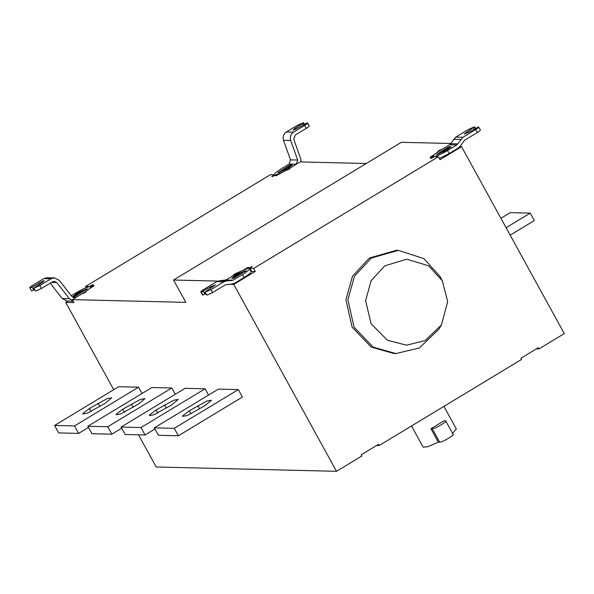 <?xml version="1.0" encoding="UTF-8"?>
<svg xmlns="http://www.w3.org/2000/svg" width="594" height="594" viewBox="0 0 594 594"><rect width="100%" height="100%" fill="white"/><g stroke="black" fill="none" stroke-linecap="round" stroke-linejoin="round"><path stroke-width="0.89" d="M34.63 289.582L33.776 290.095L32.143 287.117L42.983 280.969L44.305 280.769L41.818 282.878L33.784 288.053L35.425 291.03L34.044 288.06L39.85 285.514L41.483 288.491L52.599 281.779L54.314 281.311L56.779 282.573L69.394 298.708L73.114 301.076M73.181 301.188L67.152 301.047L62.229 298.537L50.238 283.197M87.036 289.33L78.066 293.354L73.545 296.748M77.658 292.612L87.244 288.729L75.445 296.235L72.928 296.606L77.658 292.612M91.075 287.667L90.644 286.887L93.31 284.838L88.721 286.843C85.499 287.763 81.423 289.679 76.507 292.582L71.31 295.723M72.698 297.238L76.114 297.319L83.665 292.753C88.365 289.842 90.689 287.89 90.644 286.887M93.325 284.875L92.775 284.83M76.114 297.319L74.399 297.78L71.933 296.525L59.318 280.39L54.396 277.873L50.958 278.794L39.85 285.514M31.586 290.941L29.952 287.964C29.299 287.771 30.212 286.902 32.685 285.343L43.8 278.623L47.238 277.702L54.396 277.873M33.776 290.095L31.846 290.949M41.483 288.491L35.677 291.038M30.205 287.964L32.143 287.117M86.256 287.659L85.588 286.442L89.278 286.531L92.805 284.786L93.421 284.801L90.956 286.694L91.387 287.474M90.956 286.694L93.874 285.632L93.548 286.167L89.724 288.476L86.353 291.075L85.633 292.255L81.17 294.297L72.327 299.643L73.968 302.621L65.726 302.42L113.714 389.701M92.82 284.808L93.421 284.801M510.187 235.15L534.288 220.582L530.197 213.135L510.246 212.652L500.92 218.295M530.197 213.135L506.095 227.702M301.136 161.939L300.75 158.828L293.755 139.293L295.196 135.098L306.304 128.386L304.663 125.408C307.143 123.842 308.056 122.973 307.402 122.787L294.372 129.782L293.05 129.975L295.537 127.873L302.65 123.567L303.319 124.77M302.65 123.567L303.564 122.691L304.358 124.139M303.564 122.691L297.505 125.23L286.397 131.95L293.555 132.12C290.674 134.199 289.716 136.991 290.681 140.503L297.676 160.038L296.235 164.234L289.07 164.063L281.526 168.629C276.826 171.54 274.495 173.493 274.539 174.495L271.881 176.537L272.416 176.552L276.462 174.539C279.692 173.619 283.761 171.703 288.684 168.8L296.235 164.234M292.055 165.377L290.154 165.889L278.564 172.795M287.533 168.77L277.947 172.646L289.746 165.139L292.263 164.776L287.533 168.77M276.462 174.539L276.893 175.319M271.881 176.537L272.431 176.574M289.07 164.063L290.511 159.868L283.516 140.333C282.558 136.82 283.516 134.029 286.397 131.95M304.663 125.408L293.555 132.12M309.036 125.765C309.689 125.95 308.783 126.826 306.304 128.386M309.288 125.861L307.402 122.787M274.101 174.836L270.396 174.71L85.588 286.442M276.566 175.505L276.143 174.733L271.77 176.581L274.079 174.799M272.386 176.596L271.785 176.618M366.283 163.499L300.126 161.91L291.283 167.256L288.922 169.349L285.825 170.471L276.863 175.334L275.46 175.846L276.143 174.733M442.24 280.68L428.586 265.8L406.719 259.199L384.823 265.822L371.124 280.717L365.622 300.571L371.05 323.723L387.436 340.251L406.578 345.203L425.141 340.555L441.424 324.985L447.698 301.537L442.24 280.68M442.478 281.118L439.812 276.151L423.878 258.59L398.336 250.378L371.369 258.026L354.477 276.195L347.884 299.643L354.017 327.101L373.114 347.104L395.864 353.564L419.29 347.995L438.832 329.306L441.424 324.985M395.864 353.564L393.896 353.512L371.153 347.059L352.049 327.056L345.923 299.599L352.509 276.143L369.401 257.982L396.376 250.334L398.336 250.378M89.568 408.397L82.967 413.476L82.811 413.996L87.541 413.127L105.012 403.4L111.761 397.802L107.031 398.678L89.568 408.397L91.238 411.442M58.665 432.907L78.608 433.382L74.517 425.935L54.566 425.46L58.665 432.907M74.517 425.935L138.588 387.199L118.637 386.724L54.566 425.46M78.608 433.382L88.461 427.428M138.588 387.199L142.033 393.48M122.81 409.199L116.216 414.27L116.06 414.798L120.79 413.921L138.261 404.202L145.01 398.604L140.281 399.472L122.81 409.199L124.488 412.243M91.907 433.702L111.858 434.184L107.766 426.737L87.815 426.254L91.907 433.702M107.766 426.737L171.829 388.001L151.886 387.526L87.815 426.254M111.858 434.184L121.711 428.229M171.829 388.001L175.282 394.275M156.059 409.994L149.465 415.072L149.309 415.592L154.039 414.723L171.51 404.997L178.259 399.398L173.53 400.274L156.059 409.994L157.729 413.038M125.156 434.504L145.107 434.979L141.008 427.539L121.065 427.056L125.156 434.504M141.008 427.539L205.078 388.803L185.135 388.32L121.065 427.056M145.107 434.979L154.952 429.024M205.078 388.803L208.531 395.077M189.308 410.796L182.707 415.867L182.558 416.394L187.288 415.518L204.752 405.799L211.509 400.2L206.779 401.076L189.308 410.796L190.978 413.84M158.405 435.298L178.356 435.781L174.257 428.333L154.314 427.858L158.405 435.298M174.257 428.333L238.328 389.597L218.377 389.122L154.314 427.858M178.356 435.781L242.419 397.044L238.328 389.597M245.849 271.102L236.88 275.126L232.365 278.519M236.471 274.376L246.065 270.5L234.259 278.007L231.742 278.371L236.471 274.376M223.804 281.846L216.639 281.675L203.787 289.449C201.307 291.008 200.393 291.884 201.047 292.07L202.94 295.055L201.307 292.077L210.358 286.924L215.399 284.875L204.885 292.159L206.779 295.144L205.138 292.166L210.944 289.62L212.585 292.597L225.438 284.823L231.95 284.036L234.823 283.123L244.119 277.502C248.819 274.591 251.143 272.639 251.099 271.636L249.465 268.659L252.123 266.609L247.542 268.607C244.312 269.535 240.243 271.443 235.321 274.354L226.024 279.974L233.182 280.145L226.678 280.94L223.804 281.846L210.944 289.62M202.688 295.047L200.794 291.973L201.307 292.077M216.639 281.675L219.513 280.769L226.024 279.974M251.099 271.636L255.249 271.413L233.754 284.415L228.237 284.281M233.182 280.145L242.478 274.525C247.178 271.614 249.51 269.654 249.465 268.659M212.585 292.597L206.779 295.144M205.724 293.688L204.878 294.208L203.237 291.223M204.878 294.208L202.94 295.055M252.138 266.647L251.589 266.595M452.762 434.244C456.155 434.103 442.337 442.456 439.657 442.166L438.298 442.136L430.932 428.727L444.03 420.812L445.775 420.99L453.14 434.392M445.389 420.842C448.782 420.701 434.964 429.054 432.291 428.764L430.932 428.727M411.501 425.965L423.158 447.163L427.955 446.681L438.298 442.136M452.561 433.338L456.318 428.935L443.918 406.37M459.971 146.644L461.553 146.688L564.3 333.583L538.958 348.908L536.434 348.849M138.521 434.823L156.2 466.981L336.501 471.309L361.843 455.992L361.189 454.796L378.556 444.297L379.217 445.493L521.591 359.407L520.931 358.219L538.305 347.713L538.958 348.908M379.217 445.493L376.685 445.426M217.887 281.096L173.545 280.026L185.825 302.368L72.327 299.643M336.501 471.309L233.754 284.415M225.646 280.168L232.737 275.913M232.722 275.891L235.083 273.804L243.34 270.151M243.325 270.122L247.141 267.812L248.544 267.307L247.876 268.443M247.861 268.414L252.235 266.565L249.926 268.347L251.559 271.324M251.633 266.58L252.235 266.565M249.926 268.347L253.616 268.436L255.249 271.413M450.868 147.149L448.967 147.654L437.384 154.559M446.346 150.542L436.761 154.418L448.559 146.911L451.084 146.547L446.346 150.542M480.138 129.871C480.791 130.056 479.878 130.932 477.398 132.492L475.764 129.514C478.237 127.955 479.15 127.079 478.497 126.893L469.186 132.039L464.144 134.088L474.665 126.804L475.46 128.252M475.764 129.514L462.904 137.288L456.801 144.943L449.636 144.773L455.739 137.117L468.599 129.344L474.665 126.804M449.636 144.773L440.34 150.393C435.64 153.304 433.316 155.264 433.36 156.267L430.695 158.308L431.229 158.323L435.283 156.311C438.506 155.39 442.582 153.475 447.497 150.572L456.801 144.943M439.382 158.472L449.138 153.549L458.434 147.928L460.625 145.775L464.538 140.266L477.398 132.492M473.752 127.673L474.413 128.883M480.39 129.967L478.497 126.893M430.695 158.308L431.244 158.346M461.553 146.688L440.05 159.682L438.417 156.705L434.726 156.616L430.583 158.353L433.063 156.489M431.199 158.368L430.605 158.39M433.048 156.46L430.138 157.514L430.464 156.979L434.303 154.715M430.138 157.514L430.464 156.979L430.65 157.328M434.281 154.67L437.674 152.101M437.659 152.071L438.379 150.891L442.849 148.879M442.834 148.856L449.985 144.535M438.417 156.705L253.616 268.436M173.545 280.026L401.344 142.3L450.868 143.488M94.001 285.863L93.548 286.167M65.726 302.42L67.968 301.069M39.263 282.811L39.924 284.021M56.779 282.573L51.492 282.447M62.229 298.537L69.394 298.708M83.954 293.28L83.665 292.753M50.958 278.794L43.8 278.623M296.154 128.995L295.537 127.873M288.974 169.327L288.684 168.8M290.511 159.868L297.676 160.038M290.681 140.503L283.516 140.333M99.896 406.496L98.107 403.237M133.145 407.291L131.356 404.031M166.394 408.093L164.605 404.833M199.643 408.887L197.847 405.628M219.513 280.769L226.678 280.94M231.749 280.598L224.584 280.427M244.119 277.502L242.478 274.525M210.358 286.924L211.019 288.127M439.657 442.166L432.291 428.764M233.36 274.844L233.642 275.364M235.083 273.804L235.373 274.324M247.141 267.812L247.572 268.592M455.739 137.117L462.904 137.288M460.714 139.442L453.556 139.263M450.735 143.696L457.892 143.874M467.248 133.108L466.632 131.979M449.138 153.549L447.497 150.572M438.379 150.891L438.676 151.433M440.102 149.851L440.392 150.364"/></g></svg>
